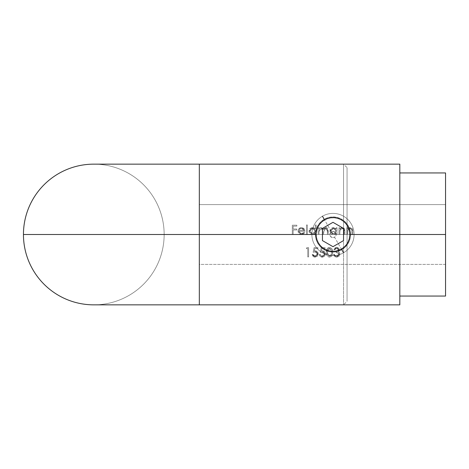 <?xml version="1.0" encoding="UTF-8"?>
<svg xmlns="http://www.w3.org/2000/svg" width="469" height="469" viewBox="0 0 469 469"><rect width="100%" height="100%" fill="white"/><g stroke="black" fill="none" stroke-linecap="round" stroke-linejoin="round"><path stroke-width="0.35" stroke-dasharray="2.35 1.76" d="M199.325 234.5L199.325 304.85L199.325 234.5L199.325 304.85L199.325 234.5L399.823 234.5L399.823 304.85L399.823 234.5L445.55 234.5L445.55 296.056L445.55 234.5L399.823 234.5L399.823 296.056L399.823 172.944L399.823 234.5L199.325 234.5L343.543 234.5L343.543 304.85L343.543 234.5L343.543 304.85L343.543 234.5L347.06 234.5L347.06 301.333L347.06 234.5L347.06 301.333L347.06 234.5L199.325 234.5L199.325 304.85L199.325 234.5L343.543 234.5L343.543 304.85L343.543 164.15L343.543 234.5L199.325 234.5L199.325 164.15L199.325 234.5M347.06 301.333L347.06 234.5L347.06 301.333L343.543 304.85L93.8 304.85A70.35 70.35 0 0 0 164.15 234.5A70.35 70.35 0 0 1 93.8 304.85A70.35 70.35 0 0 1 23.45 234.5A70.35 70.35 0 0 0 93.8 304.85A70.35 70.35 0 0 0 164.15 234.5A70.35 70.35 0 0 1 93.8 304.85A70.35 70.35 0 0 1 23.45 234.5A70.35 70.35 0 0 1 93.8 164.15A70.35 70.35 0 0 1 164.15 234.5A70.35 70.35 0 0 0 93.8 164.15A70.35 70.35 0 0 0 23.45 234.5A70.35 70.35 0 0 1 93.8 164.15A70.35 70.35 0 0 1 164.15 234.5A70.35 70.35 0 0 0 93.8 164.15L343.543 164.15L347.06 167.668L347.06 168.951L347.06 167.668M350.237 231.053L350.578 234.5A17.588 17.588 0 0 0 332.99 216.913A17.588 17.588 0 0 0 315.403 234.5L315.743 231.059L316.745 227.758L318.375 224.715L320.55 222.072L323.211 219.885L326.236 218.261L329.537 217.253L332.984 216.913L336.42 217.253L339.732 218.255L342.763 219.879L345.419 222.054L347.605 224.715L349.223 227.741L350.237 231.053L350.578 234.5L350.237 237.941L349.229 241.254L347.611 244.279L345.424 246.94L342.769 249.115L339.738 250.739L336.431 251.747L332.996 252.088L329.543 251.747L326.248 250.745L323.211 249.115L320.55 246.934L318.375 244.285L316.745 241.242L315.743 237.953L315.403 234.5L315.743 231.059L316.745 227.758L318.375 224.715L320.55 222.072L323.211 219.885L326.236 218.261L329.537 217.253L332.984 216.913L336.42 217.253L339.732 218.255L342.763 219.879L345.419 222.054L347.605 224.715L349.223 227.741L350.237 231.053M445.55 264.399L199.325 264.399L199.325 204.601L445.55 204.601L445.55 264.399L445.55 204.601L445.55 264.399L445.55 204.601L199.325 204.601L199.325 264.399L445.55 264.399M313.134 252.275L315.608 251.824L317.267 253.014L317.261 254.761L315.971 256.039L314.353 256.097L313.011 254.538L312.178 254.538L313.087 256.414L315.016 257.164L317.355 256.238L318.263 253.887L317.46 251.718L315.924 250.892L314.236 251.021L314.74 248.576L317.906 248.576L317.906 247.62L314.083 247.62L313.128 252.275L315.18 251.794L316.768 252.328L317.425 253.852L316.739 255.523L314.705 256.185L313.72 255.757L313.011 254.538L312.178 254.538L312.735 256.015L313.972 256.983L315.748 257.1L317.355 256.238L318.222 254.438L318.076 252.721L316.493 251.056L314.236 251.021L314.74 248.576L317.906 248.576L317.906 247.62L314.083 247.62L317.906 247.62L314.083 247.62L313.128 252.275L314.083 247.62L313.128 252.275L315.18 251.794L317.425 253.852L315.062 256.209L313.011 254.538L312.178 254.538L315.016 257.164L318.263 253.887L315.332 250.845L314.236 251.021L314.74 248.576L317.906 248.576L317.906 247.62L317.906 248.576L314.74 248.576L314.236 251.021L315.332 250.845L318.263 253.887L315.016 257.164L312.178 254.538L313.011 254.538L315.062 256.209L317.425 253.852L315.18 251.794L313.128 252.275M329.484 257.164L331.718 256.062L332.404 254.714L332.697 252.275L332.404 249.842L331.647 248.394L329.484 247.38L328.3 247.644L327.116 248.734L326.377 252.275L326.922 255.458L327.954 256.695L329.484 257.164C327.145 256.543 326.107 254.913 326.377 252.275C326.107 254.913 327.145 256.543 329.484 257.164C331.859 256.561 332.931 254.931 332.697 252.275C332.931 249.625 331.859 247.99 329.484 247.38C327.139 248.001 326.102 249.637 326.377 252.275C326.102 249.637 327.139 248.001 329.484 247.38C331.859 247.99 332.931 249.625 332.697 252.275C332.931 254.931 331.859 256.561 329.484 257.164L331.718 256.062L332.404 254.714L332.697 252.275L332.404 249.842L331.647 248.394L329.484 247.38L328.3 247.644L327.116 248.734L326.377 252.275L326.922 255.458L327.954 256.695L329.484 257.164M292.31 234.5L293.143 234.5L293.143 229.968L296.842 229.968L296.842 229.013L293.143 229.013L293.143 226.146L296.842 226.146L296.842 225.19L292.31 225.19L292.31 234.5L292.31 225.19L292.31 234.5L293.143 234.5L293.143 229.968L296.842 229.968L296.842 229.013L293.143 229.013L293.143 226.146L296.842 226.146L296.842 225.19L292.31 225.19L296.842 225.19L296.842 226.146L293.143 226.146L293.143 229.013L296.842 229.013L296.842 229.968L293.143 229.968L293.143 234.5L292.31 234.5L292.31 225.19L296.842 225.19L296.842 226.146L293.143 226.146L293.143 229.013L296.842 229.013L296.842 229.968L293.143 229.968L293.143 234.5L292.31 234.5M306.509 234.5L307.342 234.5L307.342 224.956L306.509 224.956L306.509 234.5L306.509 224.956L306.509 234.5L307.342 234.5L307.342 224.956L306.509 224.956L307.342 224.956L307.342 234.5L306.509 234.5L306.509 224.956L307.342 224.956L307.342 234.5L306.509 234.5M318.082 234.5L318.92 234.5L319.307 229.493L321.118 228.415L321.969 228.632L322.66 229.716L322.736 234.5L323.569 234.5L323.909 229.581L324.677 228.737L325.779 228.415L327.251 229.364L327.391 234.5L328.224 234.5L327.813 228.62L327.01 227.84L325.533 227.606L324.442 228.045L323.428 229.224L322.637 228.022L321.265 227.582L319.864 227.922L318.92 228.884L318.92 227.7L318.082 227.7L318.082 234.5L318.082 227.7L318.082 234.5L318.92 234.5L318.92 231.639L321.118 228.415L322.736 231.041L322.736 234.5L323.569 234.5L323.569 231.856L325.779 228.415L327.391 230.812L327.391 234.5L328.224 234.5L328.224 230.818L325.92 227.582L323.428 229.224L321.265 227.582L319.864 227.922L318.92 228.884L318.92 227.7L318.082 227.7L318.92 227.7L318.92 228.884L319.864 227.922L321.265 227.582L323.428 229.224L325.92 227.582L328.224 230.818L328.224 234.5L327.391 234.5L327.391 230.812L325.779 228.415L323.569 231.856L323.569 234.5L322.736 234.5L322.736 231.041L321.118 228.415L318.92 231.639L318.92 234.5L318.082 234.5L318.92 234.5L319.307 229.493L321.118 228.415L321.969 228.632L322.66 229.716L322.736 234.5L323.569 234.5L323.909 229.581L324.677 228.737L325.779 228.415L327.251 229.364L327.391 234.5L328.224 234.5L328.042 229.136L327.01 227.84L325.92 227.582L324.442 228.045L323.428 229.224L321.986 227.688L320.192 227.776L318.92 228.884L318.92 227.7L318.082 227.7L318.082 234.5M338.964 234.5L339.796 234.5L340.06 229.845L341.11 228.708L342.241 228.415L343.384 228.743L343.906 229.464L344.094 234.5L344.926 234.5L344.856 229.81L344 228.139L341.631 227.664L339.796 228.925L339.796 227.7L338.964 227.7L338.964 234.5L338.964 227.7L338.964 234.5L339.796 234.5L339.925 230.215L342.241 228.415L343.994 229.751L344.094 234.5L344.926 234.5L344.926 231.029L342.388 227.582L339.796 228.925L339.796 227.7L338.964 227.7L339.796 227.7L339.796 228.925L342.388 227.582L344.926 231.029L344.926 234.5L344.094 234.5L343.994 229.751L342.241 228.415L339.925 230.215L339.796 234.5L338.964 234.5L339.796 234.5L340.06 229.845L341.11 228.708L342.241 228.415L343.384 228.743L343.906 229.464L344.094 234.5L344.926 234.5L344.721 229.212L344 228.139L342.388 227.582L340.922 227.928L339.796 228.925L339.796 227.7L338.964 227.7L338.964 234.5M346.837 234.5L347.676 234.5L347.934 229.845L348.983 228.708L350.114 228.415L351.258 228.743L351.785 229.464L351.967 234.5L352.805 234.5L352.729 229.81L351.879 228.139L349.511 227.664L347.676 228.925L347.676 227.7L346.837 227.7L346.837 234.5L346.837 227.7L346.837 234.5L347.676 234.5L347.805 230.215L350.114 228.415L351.867 229.751L351.967 234.5L352.805 234.5L352.805 231.029L350.261 227.582L347.676 228.925L347.676 227.7L346.837 227.7L347.676 227.7L347.676 228.925L350.261 227.582L352.805 231.029L352.805 234.5L351.967 234.5L351.867 229.751L350.114 228.415L347.805 230.215L347.676 234.5L346.837 234.5L347.676 234.5L347.934 229.845L348.983 228.708L350.114 228.415L351.258 228.743L351.785 229.464L351.967 234.5L352.805 234.5L352.6 229.212L351.879 228.139L350.261 227.582L348.801 227.928L347.676 228.925L347.676 227.7L346.837 227.7L346.837 234.5M336.22 227.7L336.22 228.96L335.018 227.916L333.869 227.6L332.111 227.834L330.956 228.596L329.895 231.082L330.932 233.585L332.081 234.359L333.834 234.6L336.22 233.322L336.22 234.5L337.053 234.5L337.053 227.7L336.22 227.7L337.053 227.7L336.22 227.7L336.22 228.96L333.465 227.582L329.895 231.082L333.441 234.617L336.22 233.322L336.22 234.5L337.053 234.5L337.053 227.7L337.053 234.5L336.22 234.5L336.22 233.322L333.441 234.617L329.895 231.082L333.465 227.582L336.22 228.96L336.22 227.7L336.22 228.96L334.262 227.658L332.111 227.834L330.164 229.728L329.912 231.428L330.932 233.585L332.081 234.359L334.227 234.541L336.22 233.322L336.22 234.5L337.053 234.5L337.053 227.7L336.22 227.7M315.338 224.956L315.338 229.013L314.142 227.946L312.237 227.594L310.073 228.596L309.282 229.728L309.27 232.442L311.199 234.359L313.351 234.541L315.338 233.322L315.338 234.5L316.17 234.5L316.17 224.956L315.338 224.956L316.17 224.956L315.338 224.956L315.338 229.013L312.589 227.582L309.012 231.082L312.559 234.617L315.338 233.322L315.338 234.5L316.17 234.5L316.17 224.956L316.17 234.5L315.338 234.5L315.338 233.322L312.559 234.617L309.012 231.082L312.589 227.582L315.338 229.013L315.338 224.956L315.338 229.013L313.386 227.664L311.228 227.834L309.282 229.728L309.03 231.428L310.05 233.585L311.199 234.359L313.351 234.541L315.338 233.322L315.338 234.5L316.17 234.5L316.17 224.956L315.338 224.956M301.356 233.785L299.585 233.058L298.87 231.276L304.956 231.276L304.217 228.919L301.872 227.6L299.351 228.297L298.05 230.812L298.284 232.454L300.119 234.389L301.942 234.594L303.308 234.148L304.598 232.741L303.859 232.354L302.81 233.421L301.356 233.785L303.859 232.354L301.356 233.785L298.87 231.276L304.956 231.276L304.217 228.919L301.479 227.582L298.817 228.849L298.038 231.117L301.456 234.617L304.598 232.741L303.859 232.354L304.598 232.741L301.456 234.617L298.038 231.117L298.817 228.849L301.479 227.582L304.217 228.919L304.956 231.276L298.87 231.276L301.356 233.785L302.81 233.421L303.859 232.354L304.598 232.741L302.417 234.512L300.776 234.564L299.005 233.615L298.284 232.454L298.05 230.812L298.642 229.095L299.996 227.893L301.872 227.6L303.678 228.344L304.551 229.452L304.956 231.276L298.87 231.276L299.585 233.058L301.356 233.785M336.672 248.336L337.92 248.693L338.53 249.989L337.68 250.997L336.162 251.32L336.162 252.275L338.366 252.885L339.005 253.999L338.759 255.171L337.504 256.103L336.238 256.185L334.96 255.582L334.368 254.421L333.535 254.421L334.796 256.619L336.636 257.164L338.888 256.344L339.855 254.163L339.427 252.691L338.296 251.712L339.316 250.37L339.146 248.828L338.114 247.755L336.167 247.421L334.837 248.054L333.893 249.766L334.725 249.766L335.464 248.717L336.672 248.336L334.725 249.766L336.672 248.336L338.548 249.795L336.162 251.32L336.162 252.275L339.023 254.245L336.654 256.209L335.101 255.711L334.368 254.421L333.535 254.421L336.636 257.164L339.855 254.163L339.304 252.51L338.296 251.712L339.38 249.801L336.66 247.38L333.893 249.766L334.725 249.766L333.893 249.766L336.66 247.38L339.38 249.801L338.296 251.712L339.304 252.51L339.855 254.163L336.636 257.164L333.535 254.421L334.368 254.421L335.101 255.711L336.654 256.209L339.023 254.245L336.162 252.275L336.162 251.32L338.548 249.795L336.672 248.336L335.464 248.717L334.725 249.766L333.893 249.766L334.837 248.054L336.912 247.392L338.114 247.755L339.146 248.828L339.316 250.37L338.296 251.712L339.638 253.084L339.791 254.773L338.888 256.344L336.947 257.153L334.901 256.695L333.805 255.359L333.535 254.421L334.368 254.421L335.265 255.834L337.082 256.185L338.87 254.954L338.952 253.764L338.384 252.902L336.162 252.275L336.162 251.32L337.68 250.997L338.53 249.989L337.92 248.693L336.672 248.336M321.242 247.62L320.292 252.275L323.188 251.917L324.296 252.762L324.548 254.315L323.903 255.523L322.455 256.203L320.878 255.757L320.169 254.538L319.377 254.802L320.245 256.414L321.646 257.123L322.906 257.1L324.953 255.652L325.41 253.588L324.618 251.718L323.651 251.056L321.394 251.021L321.898 248.576L325.064 248.576L325.064 247.62L321.242 247.62L325.064 247.62L321.242 247.62L320.292 252.275L322.338 251.794L324.583 253.852L322.221 256.209L320.169 254.538L319.336 254.538L322.174 257.164L325.422 253.887L322.49 250.845L321.394 251.021L321.898 248.576L325.064 248.576L325.064 247.62L325.064 248.576L321.898 248.576L321.394 251.021L322.49 250.845L325.422 253.887L322.174 257.164L319.336 254.538L320.169 254.538L322.221 256.209L324.583 253.852L322.338 251.794L320.292 252.275L321.242 247.62L320.292 252.275L323.188 251.917L324.132 252.527L324.577 253.635L323.903 255.523L322.684 256.168L321.517 256.097L320.169 254.538L319.336 254.538L320.245 256.414L322.174 257.164L324.513 256.238L325.422 253.887L324.618 251.718L323.082 250.892L321.394 251.021L321.898 248.576L325.064 248.576L325.064 247.62L321.242 247.62M306.327 248.576L307.764 248.576L307.764 256.924L308.596 256.924L308.596 247.62L306.878 247.62L306.327 248.576L306.878 247.62L306.327 248.576L307.764 248.576L307.764 256.924L308.596 256.924L308.596 247.62L306.878 247.62L308.596 247.62L308.596 256.924L307.764 256.924L307.764 248.576L306.327 248.576L306.878 247.62L308.596 247.62L308.596 256.924L307.764 256.924L307.764 248.576L306.327 248.576M445.55 172.944L445.55 234.5L445.55 172.944M399.823 164.15L399.823 296.056L399.823 164.15M347.06 234.5L347.06 168.951L347.06 234.5L343.543 234.5L343.543 164.15L343.543 234.5L343.543 164.15L343.543 234.5L347.06 234.5L347.06 167.668L347.06 234.5M315.403 234.5L315.743 231.07L316.739 227.77L318.369 224.727L320.556 222.066L323.217 219.879L326.26 218.249L329.56 217.253L332.99 216.913L336.42 217.253L339.72 218.249L342.763 219.879L345.424 222.066L347.611 224.727L349.241 227.77L350.237 231.07L350.578 234.5L350.237 237.93L349.241 241.23L347.611 244.273L345.424 246.934L342.763 249.121L339.72 250.751L336.42 251.747L332.99 252.088L329.56 251.747L326.26 250.751L323.217 249.121L320.556 246.934L318.369 244.273L316.739 241.23L315.743 237.93L315.403 234.5A17.588 17.588 0 0 0 332.99 252.088A17.588 17.588 0 0 0 350.578 234.5L350.237 237.941L349.229 241.254L347.611 244.279L345.424 246.94L342.769 249.115L339.738 250.739L336.431 251.747L332.996 252.088L329.543 251.747L326.248 250.745L323.211 249.115L320.55 246.934L318.375 244.285L316.745 241.242L315.743 237.953L315.403 234.5M445.55 204.601L199.325 204.601L445.55 204.601M199.325 204.601L199.325 264.399L199.325 204.601M336.22 231.111L335.417 233.029L333.471 233.785L331.548 232.999L330.733 231.088L331.008 229.916L332.439 228.608L334.01 228.462L335.423 229.183L336.22 231.111L333.477 228.415L336.22 231.111L333.471 233.785L336.22 231.111L335.417 233.029L333.471 233.785L330.733 231.088L333.471 233.785L332.433 233.585L331.167 232.524L330.733 231.088L333.477 228.415L330.733 231.088L331.548 229.183L332.949 228.462L334.532 228.602L336.027 230.062L336.22 231.111M315.338 231.111L314.541 233.029L312.589 233.785L310.666 232.999L309.851 231.088L310.666 229.183L312.6 228.415L314.541 229.183L315.338 231.111L312.6 228.415L315.338 231.111L312.589 233.785L315.338 231.111L315.145 232.161L314.541 233.029L312.589 233.785L309.851 231.088L312.589 233.785L310.666 232.999L309.851 231.088L312.6 228.415L309.851 231.088L309.921 230.484L310.666 229.183L311.557 228.608L313.134 228.462L314.541 229.183L315.338 231.111M304.123 230.443L303.197 228.954L301.52 228.415L299.767 229.054L298.958 230.443L304.123 230.443L298.958 230.443L304.123 230.443L301.52 228.415L299.767 229.054L298.958 230.443L299.767 229.054L301.52 228.415L304.123 230.443L298.958 230.443L299.767 229.054L301.52 228.415L303.197 228.954L304.123 230.443M329.514 248.336L331.214 249.32L331.864 252.275L331.167 255.312L329.514 256.209L328.329 255.793L327.356 254.092L327.274 250.997L327.878 249.203L329.514 248.336L327.21 252.275L329.514 248.336L331.864 252.275L329.514 248.336L330.838 248.869L331.577 250.112L331.683 254.046L329.514 256.209L331.513 254.614L330.616 255.863L329.514 256.209L327.21 252.275L329.514 256.209L327.878 255.341L327.274 253.547L327.374 250.37L328.329 248.746L329.514 248.336M322.438 216.221A21.105 21.105 0 0 0 314.711 245.053A21.105 21.105 0 0 0 343.543 252.779A21.105 21.105 0 0 1 314.711 245.053A21.105 21.105 0 0 1 322.438 216.221L331.407 231.756A3.166 3.166 0 0 0 330.246 236.083A3.166 3.166 0 0 0 334.573 237.244L343.543 252.779A21.105 21.105 0 0 1 314.711 245.053A21.105 21.105 0 0 1 322.438 216.221A21.105 21.105 0 0 0 314.711 245.053A21.105 21.105 0 0 0 343.543 252.779A21.105 21.105 0 0 0 351.269 223.948A21.105 21.105 0 0 0 322.438 216.221A21.105 21.105 0 0 1 351.269 223.948A21.105 21.105 0 0 1 343.543 252.779L334.573 237.244A3.166 3.166 0 0 0 335.734 232.917A3.166 3.166 0 0 0 331.407 231.756L322.438 216.221A21.105 21.105 0 0 1 351.269 223.948A21.105 21.105 0 0 1 343.543 252.779A21.105 21.105 0 0 0 351.269 223.948A21.105 21.105 0 0 0 322.438 216.221M331.407 231.756L329.93 233.679L330.246 236.083L332.169 237.56L334.573 237.244L336.05 235.321L335.734 232.917L333.811 231.44L331.407 231.756M343.543 240.591L343.543 228.409L332.99 222.318L322.438 228.409L322.438 240.591L332.99 246.682L343.543 240.591L332.99 246.682L322.438 240.591L322.438 228.409L332.99 222.318L343.543 228.409L343.543 240.591"/><path stroke-width="0.7" d="M399.823 304.85L399.823 234.5L399.823 304.85L199.325 304.85L199.325 234.5L23.45 234.5A70.35 70.35 0 0 0 93.8 304.85L199.325 304.85L199.325 234.5L23.45 234.5L199.325 234.5L199.325 164.15L199.325 234.5L164.15 234.5L315.403 234.5L23.45 234.5A70.35 70.35 0 0 1 93.8 164.15L399.823 164.15L399.823 234.5L350.578 234.5L445.55 234.5L399.823 234.5L399.823 164.15M445.55 172.944L445.55 296.056L445.55 172.944L399.823 172.944M343.543 252.779L341.432 249.121A16.884 16.884 0 0 1 318.369 242.942A16.884 16.884 0 0 1 324.548 219.879L322.438 216.221L324.548 219.879L321.857 221.808L319.594 224.223L317.847 227.031L316.681 230.132L316.141 233.398L316.253 236.704L317.003 239.929L318.369 242.942L320.298 245.633L322.713 247.896L325.521 249.643L328.622 250.809L331.888 251.349L335.194 251.237L338.419 250.487L341.432 249.121L344.123 247.192L346.386 244.777L348.133 241.969L349.299 238.868L349.839 235.602L349.727 232.296L348.977 229.071L347.611 226.058L345.682 223.367L343.267 221.104L340.459 219.357L337.358 218.191L334.092 217.651L330.786 217.763L327.561 218.513L324.548 219.879A16.884 16.884 0 0 1 347.611 226.058A16.884 16.884 0 0 1 341.432 249.121L343.543 252.779M343.543 228.409L343.543 240.591L332.99 246.682L322.438 240.591L322.438 228.409L332.99 222.318L343.543 228.409L343.543 240.591L332.99 246.682L322.438 240.591L322.438 228.409L332.99 222.318L343.543 228.409M445.55 296.056L399.823 296.056"/></g></svg>
